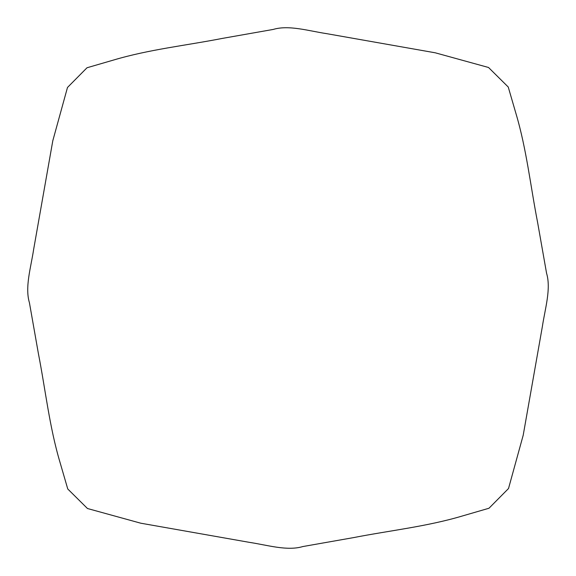 <?xml version="1.0" encoding="UTF-8"?>
<svg xmlns="http://www.w3.org/2000/svg" width="576" height="576" viewBox="0 0 576 576"><rect width="100%" height="100%" fill="white"/><g stroke="black" fill="none" stroke-linecap="round" stroke-linejoin="round"><path stroke-width="0.86" d="M523.202 435.233L508.514 488.527L488.988 508.241L462.298 516.002C426.78 526.572 390.154 530.467 353.513 537.617L302.803 546.559C287.165 551.268 267.25 545.033 249.422 542.362L140.767 523.202L87.473 508.514L67.759 488.988L59.998 462.298C49.428 426.78 45.533 390.154 38.383 353.513L29.441 302.803C24.732 287.165 30.967 267.25 33.638 249.422L52.798 140.767L67.486 87.473L87.012 67.759L113.702 59.998C149.22 49.428 185.846 45.533 222.487 38.383L273.197 29.441C288.835 24.732 308.75 30.967 326.578 33.638L435.233 52.798L488.527 67.486L508.241 87.012L516.002 113.702C526.572 149.22 530.467 185.846 537.617 222.487L546.559 273.197C551.268 288.835 545.033 308.75 542.362 326.578L523.202 435.233"/></g></svg>

